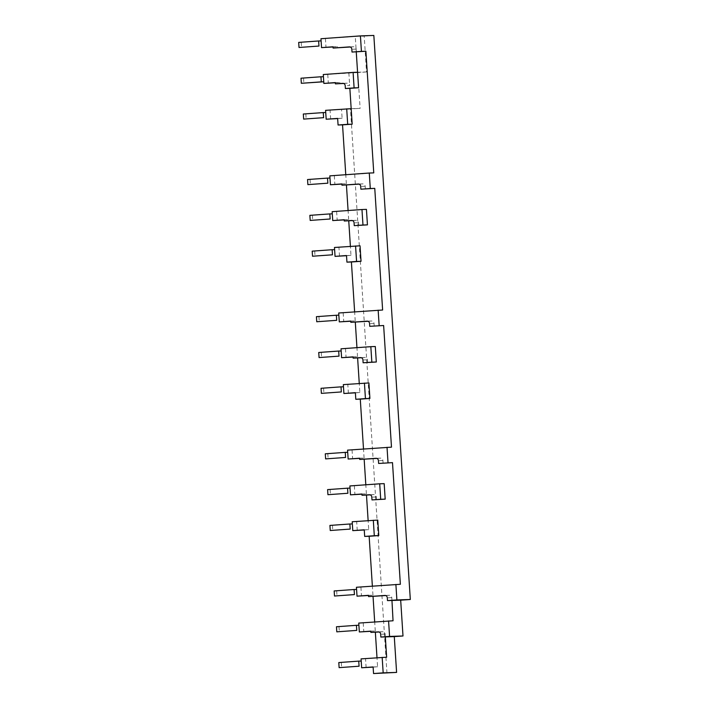 <?xml version="1.0" encoding="UTF-8"?>
<svg xmlns="http://www.w3.org/2000/svg" width="709" height="709" viewBox="0 0 709 709"><rect width="100%" height="100%" fill="white"/><g stroke="black" fill="none" stroke-linecap="round" stroke-linejoin="round"><path stroke-width="0.53" stroke-dasharray="3.54 2.66" d="M341.889 184.101L346.355 183.782L341.88 183.923M345.77 174.715L329.836 175.859M334.311 175.717L334.887 184.606M346.355 183.782L345.779 174.893L373.758 172.881M365.357 189.046L365.179 186.254A2.544 2.295 -91.9 0 0 362.716 183.879L359.091 184.136M357.575 72.247L366.518 71.946L364.204 36.141L355.262 36.434L356.007 48.026A2.544 2.295 88.1 0 1 356.308 49.116L356.485 51.917M350.219 47.007L353.853 46.741A2.544 2.295 88.1 0 1 356.007 48.026L356.255 51.917M358.727 225.497L358.55 222.706A2.544 2.295 -91.9 0 0 356.086 220.331L352.462 220.588M344.202 219.905L348.668 219.586L344.193 219.737M348.084 210.529L332.149 211.672M336.624 211.521L337.2 220.41M348.668 219.586L348.092 210.697L366.438 209.377M350.76 321.23L355.218 320.911L350.751 321.062M354.633 311.854L338.707 312.997M343.183 312.846L343.75 321.735M355.218 320.911L354.642 312.022L382.63 310.019M374.228 326.184L374.042 323.393A2.544 2.295 -91.9 0 0 371.587 321.017L367.953 321.274M350.397 246.333L360.039 245.81M367.599 362.636L367.413 359.835A2.544 2.295 -91.9 0 0 364.958 357.46L361.324 357.726M353.073 357.044L357.54 356.724L353.064 356.866M356.946 347.658L341.02 348.801M345.496 348.66L346.072 357.549M357.54 356.724L356.964 347.835L375.309 346.515M359.623 458.369L364.089 458.049L359.614 458.2M363.504 448.992L347.57 450.135M352.045 449.985L352.621 458.874M364.089 458.049L363.513 449.16L391.492 447.149M383.09 463.314L382.913 460.522A2.544 2.295 -91.9 0 0 380.458 458.147L376.825 458.413M359.268 383.472L368.91 382.949M376.461 499.765L376.284 496.974A2.544 2.295 -91.9 0 0 373.829 494.598L370.195 494.864M361.944 494.173L366.402 493.854L361.927 494.005M365.817 484.796L349.892 485.94M354.358 485.789L354.934 494.678M366.402 493.854L365.826 484.965L384.181 483.653M368.494 595.507L372.961 595.188L368.485 595.33M372.367 586.121L356.441 587.265M360.916 587.123L361.493 596.012M372.961 595.188L372.385 586.299L400.363 584.287M391.962 600.452L391.785 597.66A2.544 2.295 -91.9 0 0 389.321 595.285L385.696 595.542M368.131 520.601L377.782 520.087M374.689 621.935L393.043 620.783M385.333 636.904L385.155 634.112A2.544 2.295 -91.9 0 0 382.692 631.737L379.067 631.994M370.807 631.311L375.274 630.992L370.798 631.143M375.274 630.992L374.698 622.103L358.754 623.078M363.23 622.927L363.806 631.816M377.002 657.739L386.644 657.216M366.119 667.621L365.543 658.732L377.011 657.908L377.587 666.797L373.129 667.116M377.587 666.797L373.111 666.947M365.543 658.732L361.076 658.883M357.256 530.492L356.68 521.602L368.148 520.778L368.724 529.667L364.258 529.986M368.724 529.667L364.249 529.809M356.68 521.602L352.205 521.744M348.385 393.353L347.809 384.464L359.277 383.64L359.853 392.529L355.386 392.848M359.853 392.529L355.377 392.68M347.809 384.464L343.333 384.615M339.514 256.215L338.937 247.326L350.406 246.502L350.982 255.391L346.524 255.71M350.982 255.391L346.506 255.541M338.937 247.326L334.471 247.476M330.651 119.085L330.075 110.196L341.543 109.372L342.119 118.261L337.652 118.58M342.119 118.261L337.644 118.403M330.075 110.196L325.599 110.338M351.177 108.681L360.119 108.38L357.806 72.575L366.518 71.946M341.543 109.372L360.119 108.38M386.963 673.107L350.485 109.071M364.204 36.141L373.838 35.45M343.59 83.458L347.224 83.192A2.544 2.295 88.1 0 1 349.679 85.567L345.203 85.718M335.339 82.767L339.797 82.448L335.33 82.599M339.797 82.448L339.886 83.724M357.806 72.575L323.286 74.534M327.762 74.383L328.329 83.272M348.855 72.867L349.679 85.567M333.026 46.962L337.484 46.643L333.008 46.794M337.484 46.643L337.564 47.911M355.262 36.434L320.964 38.729M325.44 38.578L326.016 47.468M321.478 45.97L321.106 40.892M321.15 40.892L298.684 42.407M301.201 42.318L301.529 47.406M323.756 81.783L323.428 76.696M323.464 76.696L301.006 78.212M303.514 78.132L303.842 83.21M326.113 117.588L325.741 112.509M325.786 112.501L303.319 114.016M305.827 113.936L306.155 119.015M330.35 183.108L329.977 178.03M330.022 178.021L307.555 179.537M310.063 179.457L310.391 184.535M332.663 218.913L332.291 213.834M332.335 213.834L309.868 215.35M312.385 215.261L312.713 220.348M334.94 254.726L334.604 249.639M334.648 249.639L312.19 251.154M314.699 251.075L315.026 256.153M339.212 320.238L338.849 315.159M338.884 315.159L316.427 316.675M318.935 316.595L319.263 321.673M341.534 356.051L341.162 350.973M341.206 350.964L318.74 352.479M321.248 352.4L321.576 357.478M343.847 391.855L343.475 386.777M343.519 386.777L321.053 388.293M323.561 388.204L323.898 393.291M348.084 457.376L347.711 452.298M347.756 452.298L325.289 453.813M327.806 453.725L328.134 458.803M350.361 493.18L350.024 488.102M350.069 488.102L327.611 489.618M330.119 489.538L330.447 494.616M352.719 528.985L352.346 523.916M352.391 523.907L329.924 525.422M332.432 525.342L332.76 530.421M356.955 594.505L356.583 589.436M356.627 589.427L334.161 590.943M336.669 590.863L336.997 595.941M359.268 630.319L358.896 625.241M358.94 625.241L336.474 626.756M338.982 626.667L339.319 631.746M361.581 666.123L361.209 661.045M361.253 661.045L338.796 662.561M341.304 662.481L341.632 667.559M365.179 186.254L360.704 186.405M362.716 183.879L358.408 184.021M358.55 222.706L354.075 222.848M356.086 220.331L351.779 220.472M374.042 323.393L369.575 323.534M371.587 321.017L367.271 321.159M367.413 359.835L362.946 359.986M364.958 357.46L360.642 357.611M382.913 460.522L378.438 460.673M380.458 458.147L376.142 458.289M376.284 496.974L371.808 497.124M373.829 494.598L369.513 494.74M391.785 597.66L387.309 597.811M389.321 595.285L385.014 595.427M385.155 634.112L380.68 634.254M382.692 631.737L378.384 631.879M347.224 83.192L342.908 83.334M356.308 49.116L351.832 49.267M353.853 46.741L349.537 46.883M362.795 183.879L358.329 184.021M356.166 220.322L351.699 220.472M371.667 321.009L367.191 321.159M365.038 357.46L360.562 357.611M380.538 458.147L376.062 458.298M373.909 494.598L369.433 494.74M389.401 595.276L384.934 595.427M382.771 631.728L378.305 631.879M347.304 83.192L342.828 83.334M353.933 46.741L349.457 46.891"/><path stroke-width="1.06" d="M341.88 183.923L330.412 184.748L329.836 175.859L369.283 173.031L370.284 188.523L360.881 189.197L360.704 186.405A2.544 2.295 -91.9 0 0 358.249 184.03L341.96 185.2L341.88 183.923M341.889 184.101L330.412 184.748M350.219 47.007L333.097 48.061L333.008 46.794L321.54 47.618L320.964 38.729L360.42 35.893L361.422 51.385L352.018 52.058L365.888 51.234L373.758 172.881L369.283 173.031M382.169 657.367L383.17 672.859L373.546 673.55L373.111 666.947L361.643 667.772L361.076 658.883L386.644 657.216L385.333 636.904L380.857 637.054L380.68 634.254A2.544 2.295 -91.9 0 0 378.216 631.879L370.878 632.41L370.798 631.143L359.33 631.967L358.754 623.078L393.043 620.783L391.962 600.452L387.486 600.603L387.309 597.811A2.544 2.295 -91.9 0 0 384.845 595.436L368.565 596.606L368.485 595.33L357.017 596.154L356.441 587.265L400.363 584.287L392.494 462.64L378.624 463.464L378.438 460.673A2.544 2.295 -91.9 0 0 375.983 458.298L359.693 459.467L359.614 458.2L348.146 459.024L347.57 450.135L391.492 447.149L383.631 325.511L369.752 326.326L369.575 323.534A2.544 2.295 -91.9 0 0 367.111 321.159L350.831 322.329L350.751 321.062L339.283 321.886L338.707 312.997L382.63 310.019L374.76 188.372L360.881 189.197M374.76 188.372L370.284 188.523M359.091 184.136L341.96 185.2M356.255 51.917L357.575 72.247L353.1 72.389L354.101 87.881L345.389 88.51L345.203 85.718A2.544 2.295 -91.9 0 0 342.748 83.343L335.41 83.866L335.33 82.599L323.862 83.423L323.286 74.534L353.1 72.389M345.77 174.715L342.544 124.864L352.178 124.172L349.856 88.359L358.577 87.739L357.575 72.247M354.075 222.848A2.544 2.295 -91.9 0 0 351.62 220.472L344.273 221.004L344.193 219.737L332.725 220.561L332.149 211.672L361.971 209.527L362.973 225.019L354.252 225.648L354.075 222.848M352.462 220.588L344.273 221.004M344.202 219.905L332.725 220.561M362.973 225.019L367.439 224.868L366.438 209.377L361.971 209.527M367.439 224.868L354.252 225.648M350.76 321.23L339.283 321.886M383.631 325.511L369.752 326.326M367.953 321.274L350.831 322.329M378.154 310.161L379.155 325.653M346.435 185.049L348.084 210.529M348.748 220.853L350.397 246.333M355.572 245.961L356.574 261.453L346.94 262.144L346.506 255.541L335.047 256.366L334.471 247.476L360.039 245.81L361.041 261.302L351.407 261.993L354.633 311.854M362.946 359.986A2.544 2.295 -91.9 0 0 360.482 357.611L353.144 358.142L353.064 356.866L341.596 357.69L341.02 348.801L370.834 346.666L371.835 362.157L363.123 362.778L362.946 359.986M361.324 357.726L353.144 358.142M353.073 357.044L341.596 357.69M371.835 362.157L376.311 362.007L375.309 346.515L370.834 346.666M376.311 362.007L363.123 362.778M359.623 458.369L348.146 459.024M392.494 462.64L378.624 463.464M376.825 458.413L359.693 459.467M387.025 447.299L388.027 462.791M355.306 322.187L356.946 347.658M357.62 357.992L359.268 383.472M364.435 383.099L365.436 398.591L355.803 399.282L355.377 392.68L343.909 393.504L343.333 384.615L368.91 382.949L369.912 398.44L360.278 399.132L363.504 448.992M371.808 497.124A2.544 2.295 -91.9 0 0 369.354 494.749L362.015 495.272L361.927 494.005L350.468 494.829L349.892 485.94L379.705 483.795L380.706 499.287L371.995 499.916L371.808 497.124M370.195 494.864L362.015 495.272M361.944 494.173L350.468 494.829M380.706 499.287L385.182 499.145L384.181 483.653L379.705 483.795M385.182 499.145L371.995 499.916M368.494 595.507L357.017 596.154M385.696 595.542L368.565 596.606M395.888 584.438L396.889 599.929L387.486 600.603M364.169 459.317L365.817 484.796M366.491 495.13L368.131 520.601M373.306 520.229L374.308 535.72L364.674 536.412L364.249 529.809L352.781 530.633L352.205 521.744L377.782 520.087L378.783 535.579L369.15 536.27L372.367 586.121M373.04 596.455L374.689 621.935M379.067 631.994L370.878 632.41M370.807 631.311L359.33 631.967M388.576 620.933L389.578 636.425L380.857 637.054M375.353 632.26L377.002 657.739M373.129 667.116L361.643 667.772M378.783 535.579L374.308 535.72M369.15 536.27L364.674 536.412M364.258 529.986L352.781 530.633M369.912 398.44L365.436 398.591M360.278 399.132L355.803 399.282M355.386 392.848L343.909 393.504M361.041 261.302L356.574 261.453M351.407 261.993L346.94 262.144M346.524 255.71L335.047 256.366M346.701 108.823L347.702 124.314L338.069 125.006L337.644 118.403L326.175 119.227L325.599 110.338L351.177 108.681M352.178 124.172L347.702 124.314M342.544 124.864L338.069 125.006M337.652 118.58L326.175 119.227M373.546 673.55L396.597 672.416L383.17 672.859M385.333 636.904L394.284 636.611L396.597 672.416M389.578 636.425L402.996 635.982L394.284 636.611M391.731 600.47L400.682 600.177L402.996 635.982M360.42 35.893L373.838 35.45L410.316 599.486L400.682 600.177M396.889 599.929L410.316 599.486M343.59 83.458L335.41 83.866M335.339 82.767L323.862 83.423M358.577 87.739L354.101 87.881M349.856 88.359L345.389 88.51M333.026 46.962L321.54 47.618M365.888 51.234L361.422 51.385M352.018 52.058L351.832 49.267A2.544 2.295 -91.9 0 0 349.377 46.891L333.097 48.061M298.684 42.407L318.642 40.971L318.97 46.05L299.021 47.485L298.684 42.407M321.106 40.892L318.642 40.971M299.021 47.485L318.97 46.05M301.006 78.212L320.955 76.776L321.283 81.863L301.334 83.29L301.006 78.212M323.428 76.696L320.955 76.776M323.756 81.774L321.283 81.863M323.756 81.783L301.334 83.29M303.319 114.016L323.269 112.589L323.605 117.667L303.647 119.103L303.319 114.016M325.741 112.509L323.269 112.589M303.647 119.103L323.605 117.667M307.555 179.537L327.514 178.11L327.842 183.188L307.883 184.624L307.555 179.537M329.977 178.03L327.514 178.11M307.883 184.624L327.842 183.188M309.868 215.35L329.827 213.914L330.155 218.992L310.196 220.428L309.868 215.35M332.291 213.834L329.827 213.914M310.196 220.428L330.155 218.992M312.19 251.154L332.14 249.719L332.468 254.806L312.518 256.233L312.19 251.154M334.604 249.639L332.14 249.719M312.518 256.233L332.468 254.806M316.427 316.675L336.376 315.239L336.704 320.326L316.755 321.753L316.427 316.675M338.849 315.159L336.376 315.239M316.755 321.753L336.704 320.326M318.74 352.479L338.689 351.052L339.026 356.131L319.068 357.566L318.74 352.479M341.162 350.973L338.689 351.052M319.068 357.566L339.026 356.131M321.053 388.293L341.011 386.857L341.339 391.935L321.381 393.371L321.053 388.293M343.475 386.777L341.011 386.857M321.381 393.371L341.339 391.935M325.289 453.813L345.248 452.377L345.575 457.456L325.617 458.891L325.289 453.813M347.711 452.298L345.248 452.377M325.617 458.891L345.575 457.456M327.611 489.618L347.561 488.182L347.889 493.269L327.939 494.696L327.611 489.618M350.024 488.102L347.561 488.182M327.939 494.696L347.889 493.269M329.924 525.422L349.874 523.995L350.202 529.074L330.252 530.509L329.924 525.422M352.346 523.916L349.874 523.995M330.252 530.509L350.202 529.074M334.161 590.943L354.11 589.516L354.447 594.594L334.488 596.021L334.161 590.943M356.583 589.436L354.11 589.516M334.488 596.021L354.447 594.594M336.474 626.756L356.432 625.32L356.76 630.398L336.802 631.834L336.474 626.756M358.896 625.241L356.432 625.32M336.802 631.834L356.76 630.398M338.796 662.561L358.745 661.125L359.073 666.212L339.124 667.639L338.796 662.561M361.209 661.045L358.745 661.125M339.124 667.639L359.073 666.212"/></g></svg>
